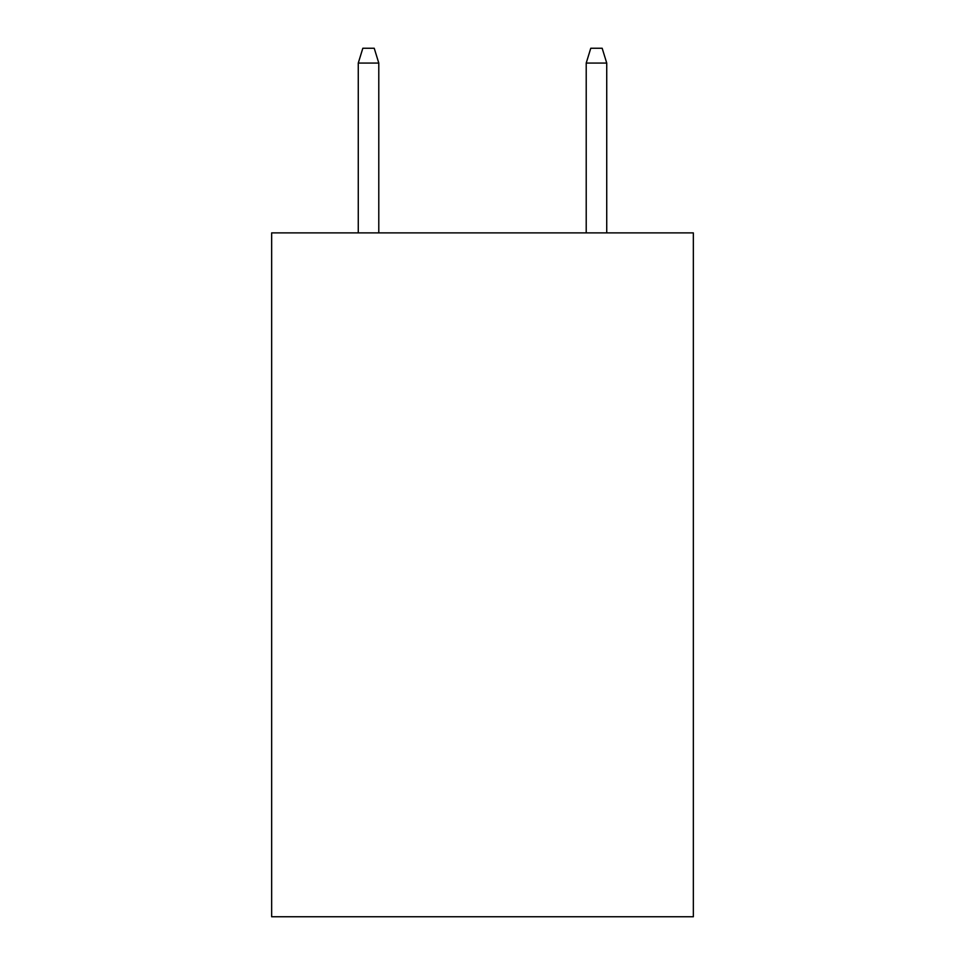 <?xml version="1.0" encoding="UTF-8"?>
<svg xmlns="http://www.w3.org/2000/svg" width="965" height="965" viewBox="0 0 965 965"><rect width="100%" height="100%" fill="white"/><g stroke="black" fill="none" stroke-linecap="round" stroke-linejoin="round"><path stroke-width="1.45" d="M693.352 232.891L693.352 916.75L271.647 916.75L271.647 232.891L693.352 232.891M378.787 232.891L378.787 63.063L358.268 63.063L358.268 232.891M358.268 63.063L362.828 48.25L374.227 48.25L378.787 63.063M586.213 63.063L590.773 48.25L602.172 48.25L606.732 63.063L586.213 63.063L586.213 232.891M606.732 63.063L606.732 232.891"/></g></svg>
